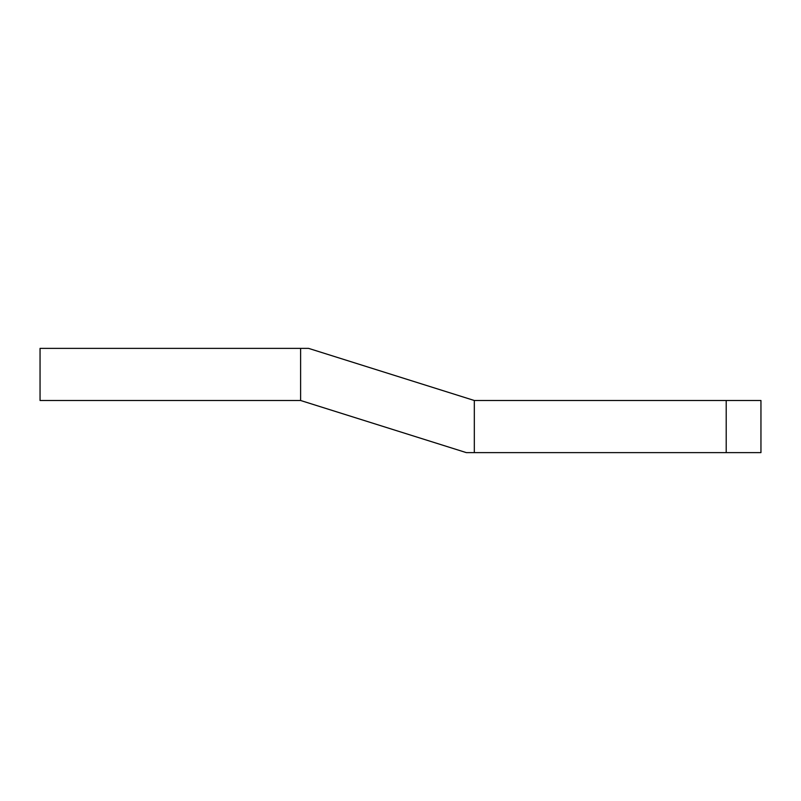 <?xml version="1.0" encoding="UTF-8"?>
<svg xmlns="http://www.w3.org/2000/svg" width="801" height="801" viewBox="0 0 801 801"><rect width="100%" height="100%" fill="white"/><g stroke="black" fill="none" stroke-linecap="round" stroke-linejoin="round"><path stroke-width="1.2" d="M300.615 348.385L40.05 348.385L40.05 400.5L300.615 400.5L466.322 452.615L474.322 452.615L474.322 400.5L308.615 348.385L300.615 348.385L300.615 400.5M474.322 400.5L760.95 400.5L760.95 452.615L474.322 452.615M726.207 400.5L726.207 452.615"/></g></svg>
